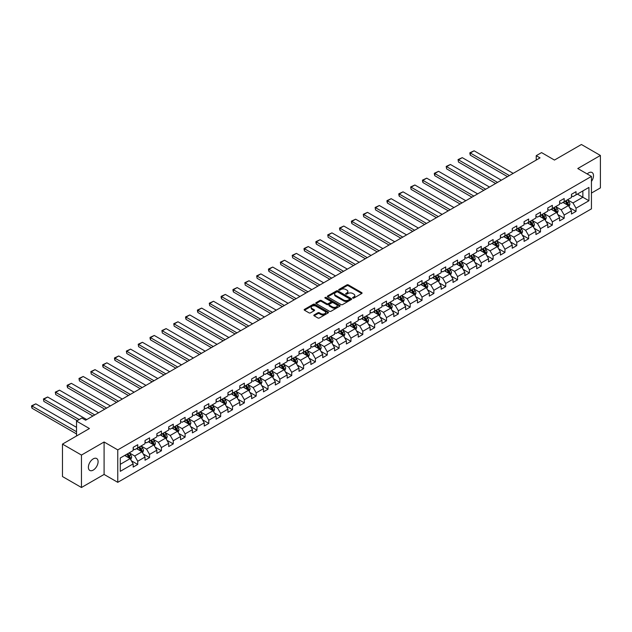 <?xml version="1.0" encoding="UTF-8"?>
<svg xmlns="http://www.w3.org/2000/svg" width="632" height="632" viewBox="0 0 632 632"><rect width="100%" height="100%" fill="white"/><g stroke="black" fill="none" stroke-linecap="round" stroke-linejoin="round"><path stroke-width="0.95" d="M352.798 298.083A0.735 0.427 0 0 0 353.841 298.083L361.765 293.509A1.051 0.608 0 0 0 362.073 293.082A1.051 0.608 0 0 0 361.765 292.648L348.351 284.906A1.051 0.608 0 0 0 346.857 284.906L338.934 289.472A0.735 0.427 0 0 0 339.977 290.08L341.003 289.488A3.373 1.951 0 0 1 345.775 289.488L346.897 290.135A3.373 1.951 0 0 1 347.884 291.51A3.373 1.951 0 0 1 346.897 292.885L345.87 293.477A0.735 0.427 0 0 0 346.913 294.077L347.94 293.485A3.373 1.951 0 0 1 352.703 293.485L353.825 294.133A3.373 1.951 0 0 1 354.813 295.507A3.373 1.951 0 0 1 353.825 296.89L352.798 297.482A0.735 0.427 0 0 0 352.798 298.083L352.798 297.482M93.236 470.097A6.873 3.966 120 0 0 97.723 464.038A6.873 3.966 120 0 0 96.672 458.532A6.873 3.966 120 0 0 93.236 458.872A6.873 3.966 120 0 0 88.749 464.931A6.873 3.966 120 0 0 89.799 470.437A6.873 3.966 120 0 0 93.236 470.097M591.441 181.431A6.873 3.966 120 0 0 592.066 172.52A6.873 3.966 120 0 0 588.629 172.86A6.873 3.966 120 0 0 587.183 173.95M314.136 314.941A1.051 0.608 0 0 0 313.827 315.368A1.051 0.608 0 0 0 314.136 315.803L317.896 317.975A1.051 0.608 0 0 0 319.389 317.975L328.182 312.895A1.051 0.608 0 0 0 328.49 312.469A1.051 0.608 0 0 0 328.182 312.034L314.768 304.292A1.051 0.608 0 0 0 313.275 304.292L304.482 309.364A1.051 0.608 0 0 0 304.174 309.798A1.051 0.608 0 0 0 304.482 310.225L309.032 312.856A1.051 0.608 0 0 0 310.517 312.856L314.286 310.683A1.051 0.608 0 0 0 314.594 310.249A1.051 0.608 0 0 0 314.286 309.822L312.026 308.519A2.82 1.627 0 0 1 311.205 307.365A2.82 1.627 0 0 1 312.943 305.864A2.82 1.627 0 0 1 316.016 306.212L324.848 311.315A2.82 1.627 0 0 1 325.678 312.469A2.82 1.627 0 0 1 323.932 313.97A2.82 1.627 0 0 1 320.858 313.614L319.389 312.769A1.051 0.608 0 0 0 317.896 312.769L314.136 314.941L314.136 315.803L317.896 313.646L317.896 312.769M591.441 193.076L600.4 187.901L600.4 155.456L581.416 144.499L554.462 160.062L541.553 152.604L536.236 155.677L540.036 157.866L85.644 420.209L81.844 418.013L76.527 421.086L76.527 435.993M81.465 455.064L81.465 487.501L104.09 474.442L104.09 441.997L81.465 455.064L62.481 444.099L89.436 428.536L76.527 421.086M104.09 441.997L117.765 449.889L591.441 176.415L591.441 208.852L117.765 482.327L117.765 449.889M600.4 155.456L577.774 168.523L591.441 176.415M341.083 304.592A1.051 0.608 0 0 0 342.568 304.592L351.368 299.513A1.051 0.608 0 0 0 351.676 299.086A1.051 0.608 0 0 0 351.368 298.652L337.946 290.91A1.051 0.608 0 0 0 336.461 290.91L327.66 295.981A1.051 0.608 0 0 0 327.352 296.416A1.051 0.608 0 0 0 327.66 296.843L341.083 304.592M325.385 298.241A0.735 0.427 0 0 1 326.136 298.344L339.763 306.212L330.978 311.284A1.051 0.608 0 0 1 329.493 311.284L316.071 303.534L316.071 302.673A1.051 0.608 0 0 0 315.763 303.107A1.051 0.608 0 0 0 316.071 303.534M316.071 302.673L319.839 300.5A1.051 0.608 0 0 1 321.325 300.5L326.768 303.644A1.051 0.608 0 0 0 328.261 303.644L330.757 302.199A1.051 0.608 0 0 0 331.065 301.772A1.051 0.608 0 0 0 330.757 301.338L325.093 298.075A0.735 0.427 0 0 1 326.136 297.467L339.779 305.343A1.051 0.608 0 0 1 340.087 305.777A1.051 0.608 0 0 1 339.779 306.204L339.779 305.343M81.465 487.501L62.481 476.544L62.481 444.099M131.393 460.783L137.737 464.441L137.737 461.242L145.02 457.031L145.02 460.238L149.579 457.608L149.579 454.4L156.87 450.197L156.87 453.397L161.421 450.766L161.421 447.567L168.712 443.356L168.712 446.555L173.271 443.925L173.271 440.725L180.562 436.514L180.562 439.714L185.113 437.083L185.113 433.884L192.405 429.681L192.405 432.881L196.963 430.25L196.963 427.05L204.255 422.84L204.255 426.039L208.805 423.408L208.805 420.209L216.097 415.998L216.097 419.198L220.655 416.567L220.655 413.368L227.947 409.157L227.947 412.364L232.497 409.733L232.497 406.534L239.789 402.323L239.789 405.523L244.347 402.892L244.347 399.693L251.631 395.482L251.631 398.681L256.189 396.051L256.189 392.851L263.481 388.641L263.481 391.84L268.039 389.217L268.039 386.01L275.323 381.807L275.323 385.007L279.881 382.376L279.881 379.176L287.173 374.966L287.173 378.165L291.731 375.534L291.731 372.335L299.015 368.124L299.015 371.324L303.573 368.693L303.573 365.493L310.865 361.291L310.865 364.49L315.415 361.86L315.415 358.66L322.707 354.449L322.707 357.649L327.265 355.018L327.265 351.819L334.557 347.608L334.557 350.807L339.108 348.177L339.108 344.977L346.399 340.767L346.399 343.974L350.958 341.343L350.958 338.136L358.249 333.933L358.249 337.132L362.8 334.502L362.8 331.302L370.091 327.092L370.091 330.291L374.65 327.66L374.65 324.461L381.941 320.25L381.941 323.45L386.492 320.819L386.492 317.62L393.783 313.417L393.783 316.616L398.342 313.986L398.342 310.786L405.626 306.575L405.626 309.775L410.184 307.144L410.184 303.945L417.476 299.734L417.476 302.933L422.034 300.303L422.034 297.103L429.318 292.893L429.318 296.1L433.876 293.469L433.876 290.27L441.168 286.059L441.168 289.258L445.726 286.628L445.726 283.428L453.01 279.218L453.01 282.417L457.568 279.786L457.568 276.587L464.86 272.376L464.86 275.576L469.41 272.953L469.41 269.745L476.702 265.543L476.702 268.742L481.26 266.112L481.26 262.912L488.552 258.701L488.552 261.901L493.102 259.27L493.102 256.071L500.394 251.86L500.394 255.059L504.952 252.429L504.952 249.229L512.244 245.026L512.244 248.226L516.794 245.595L516.794 242.396L524.086 238.185L524.086 241.385L528.644 238.754L528.644 235.554L535.928 231.344L535.928 234.543L540.486 231.912L540.486 228.713L547.778 224.502L547.778 227.71L552.336 225.079L552.336 221.872L559.62 217.669L559.62 220.868L564.178 218.238L564.178 215.038L571.47 210.827L571.47 214.027L576.029 211.396L576.029 208.197L588.937 200.747L588.937 187.42L582.862 190.927L582.862 197.239L588.937 200.747M137.737 464.441L133.178 467.072L133.178 463.872L120.27 471.33L120.27 457.995L133.178 450.545L133.178 447.345L137.737 444.715L137.737 447.914L145.02 443.704L145.02 440.504L149.579 437.873L149.579 441.073L156.87 436.87L156.87 433.671L161.421 431.04L161.421 434.239L168.712 430.029L168.712 426.829L173.271 424.198L173.271 427.398L180.562 423.187L180.562 419.988L185.113 417.357L185.113 420.557L192.405 416.354L192.405 413.146L196.963 410.516L196.963 413.723L204.255 409.512L204.255 406.313L208.805 403.682L208.805 406.882L216.097 402.671L216.097 399.471L220.655 396.841L220.655 400.04L227.947 395.83L227.947 392.63L232.497 389.999L232.497 393.199L239.789 388.996L239.789 385.797L244.347 383.166L244.347 386.365L251.631 382.155L251.631 378.955L256.189 376.324L256.189 379.524L263.481 375.313L263.481 372.114L268.039 369.483L268.039 372.683L275.323 368.48L275.323 365.272L279.881 362.65L279.881 365.849L287.173 361.638L287.173 358.439L291.731 355.808L291.731 359.008L299.015 354.797L299.015 351.597L303.573 348.967L303.573 352.166L310.865 347.956L310.865 344.756L315.415 342.125L315.415 345.333L322.707 341.122L322.707 337.923L327.265 335.292L327.265 338.491L334.557 334.281L334.557 331.081L339.108 328.45L339.108 331.65L346.399 327.439L346.399 324.24L350.958 321.609L350.958 324.808L358.249 320.606L358.249 317.406L362.8 314.776L362.8 317.975L370.091 313.764L370.091 310.565L374.65 307.934L374.65 311.134L381.941 306.923L381.941 303.723L386.492 301.093L386.492 304.292L393.783 300.089L393.783 296.882L398.342 294.251L398.342 297.459L405.626 293.248L405.626 290.048L410.184 287.418L410.184 290.617L417.476 286.407L417.476 283.207L422.034 280.576L422.034 283.776L429.318 279.565L429.318 276.366L433.876 273.735L433.876 276.935L441.168 272.732L441.168 269.532L445.726 266.902L445.726 270.101L453.01 265.89L453.01 262.691L457.568 260.06L457.568 263.26L464.86 259.049L464.86 255.849L469.41 253.219L469.41 256.418L476.702 252.215L476.702 249.016L481.26 246.385L481.26 249.585L488.552 245.374L488.552 242.175L493.102 239.544L493.102 242.743L500.394 238.533L500.394 235.333L504.952 232.702L504.952 235.902L512.244 231.699L512.244 228.492L516.794 225.861L516.794 229.068L524.086 224.858L524.086 221.658L528.644 219.028L528.644 222.227L535.928 218.016L535.928 214.817L540.486 212.186L540.486 215.386L547.778 211.175L547.778 207.975L552.336 205.345L552.336 208.544L559.62 204.341L559.62 201.142L564.178 198.511L564.178 201.711L571.47 197.5L571.47 194.3L576.029 191.67L576.029 194.869L588.937 187.42M136.52 448.617L141.987 451.769L134.695 455.98L129.228 452.828M133.178 448.791L134.695 449.668L137.737 447.914M134.695 455.98L137.737 461.242M141.987 451.769L145.02 457.031M148.362 441.776L153.829 444.936L146.545 449.147L141.07 445.987M145.02 441.95L146.545 442.827L149.579 441.073M146.545 449.147L149.579 454.4M153.829 444.936L156.87 450.197M160.212 434.934L165.679 438.094L158.387 442.305L152.92 439.145M156.87 435.116L158.387 435.993L161.421 434.239M158.387 442.305L161.421 447.567M165.679 438.094L168.712 443.356M172.054 428.101L177.521 431.253L170.229 435.464L164.762 432.312M168.712 428.275L170.229 429.152L173.271 427.398M170.229 435.464L173.271 440.725M177.521 431.253L180.562 436.514M183.904 421.26L189.371 424.42L182.079 428.622L176.612 425.47M180.562 421.433L182.079 422.31L185.113 420.557M182.079 428.622L185.113 433.884M189.371 424.42L192.405 429.681M195.746 414.418L201.213 417.578L193.921 421.789L188.455 418.629M192.405 414.6L193.921 415.477L196.963 413.723M193.921 421.789L196.963 427.05M201.213 417.578L204.255 422.84M207.596 407.585L213.063 410.737L205.771 414.947L200.305 411.788M204.255 407.759L205.771 408.635L208.805 406.882M205.771 414.947L208.805 420.209M213.063 410.737L216.097 415.998M219.438 400.743L224.905 403.903L217.613 408.106L212.147 404.954M216.097 400.917L217.613 401.794L220.655 400.04M217.613 408.106L220.655 413.368M224.905 403.903L227.947 409.157M231.28 393.902L236.755 397.062L229.463 401.273L223.997 398.113M227.947 394.076L229.463 394.953L232.497 393.199M229.463 401.273L232.497 406.534M236.755 397.062L239.789 402.323M243.13 387.068L248.597 390.221L241.305 394.431L235.839 391.271M239.789 387.242L241.305 388.119L244.347 386.365M241.305 394.431L244.347 399.693M248.597 390.221L251.631 395.482M254.973 380.227L260.439 383.379L253.155 387.59L247.689 384.438M251.631 380.401L253.155 381.278L256.189 379.524M253.155 387.59L256.189 392.851M260.439 383.379L263.481 388.641M266.822 373.386L272.289 376.546L264.998 380.748L259.531 377.596M263.481 373.559L264.998 374.436L268.039 372.683M264.998 380.748L268.039 386.01M272.289 376.546L275.323 381.807M278.665 366.544L284.131 369.704L276.848 373.915L271.381 370.755M275.323 366.726L276.848 367.603L279.881 365.849M276.848 373.915L279.881 379.176M284.131 369.704L287.173 374.966M290.515 359.711L295.981 362.863L288.69 367.074L283.223 363.913M287.173 359.885L288.69 360.761L291.731 359.008M288.69 367.074L291.731 372.335M295.981 362.863L299.015 368.124M302.357 352.869L307.824 356.029L300.54 360.232L295.065 357.08M299.015 353.043L300.54 353.92L303.573 352.166M300.54 360.232L303.573 365.493M307.824 356.029L310.865 361.291M314.207 346.028L319.673 349.188L312.382 353.399L306.915 350.239M310.865 346.21L312.382 347.087L315.415 345.333M312.382 353.399L315.415 358.66M319.673 349.188L322.707 354.449M326.049 339.194L331.516 342.347L324.224 346.557L318.757 343.397M322.707 339.368L324.224 340.245L327.265 338.491M324.224 346.557L327.265 351.819M331.516 342.347L334.557 347.608M337.899 332.353L343.366 335.505L336.074 339.716L330.607 336.564M334.557 332.527L336.074 333.404L339.108 331.65M336.074 339.716L339.108 344.977M343.366 335.505L346.399 340.767M349.741 325.512L355.208 328.672L347.916 332.882L342.449 329.722M346.399 325.685L347.916 326.562L350.958 324.808M347.916 332.882L350.958 338.136M355.208 328.672L358.249 333.933M361.591 318.678L367.058 321.83L359.766 326.041L354.299 322.881M358.249 318.852L359.766 319.729L362.8 317.975M359.766 326.041L362.8 331.302M367.058 321.83L370.091 327.092M373.433 311.837L378.9 314.989L371.608 319.2L366.141 316.047M370.091 312.01L371.608 312.887L374.65 311.134M371.608 319.2L374.65 324.461M378.9 314.989L381.941 320.25M385.275 304.995L390.742 308.155L383.458 312.358L377.991 309.206M381.941 305.169L383.458 306.046L386.492 304.292M383.458 312.358L386.492 317.62M390.742 308.155L393.783 313.417M397.125 298.154L402.592 301.314L395.3 305.525L389.833 302.365M393.783 298.336L395.3 299.213L398.342 297.459M395.3 305.525L398.342 310.786M402.592 301.314L405.626 306.575M408.967 291.32L414.434 294.473L407.15 298.683L401.683 295.523M405.626 291.494L407.15 292.371L410.184 290.617M407.15 298.683L410.184 303.945M414.434 294.473L417.476 299.734M420.817 284.479L426.284 287.639L418.992 291.842L413.526 288.69M417.476 284.653L418.992 285.53L422.034 283.776M418.992 291.842L422.034 297.103M426.284 287.639L429.318 292.893M432.659 277.638L438.126 280.798L430.842 285.008L425.376 281.848M429.318 277.811L430.842 278.688L433.876 276.935M430.842 285.008L433.876 290.27M438.126 280.798L441.168 286.059M444.509 270.804L449.976 273.956L442.684 278.167L437.218 275.007M441.168 270.978L442.684 271.855L445.726 270.101M442.684 278.167L445.726 283.428M449.976 273.956L453.01 279.218M456.351 263.963L461.818 267.115L454.534 271.325L449.06 268.173M453.01 264.137L454.534 265.013L457.568 263.26M454.534 271.325L457.568 276.587M461.818 267.115L464.86 272.376M468.201 257.121L473.668 260.281L466.377 264.484L460.91 261.332M464.86 257.295L466.377 258.172L469.41 256.418M466.377 264.484L469.41 269.745M473.668 260.281L476.702 265.543M480.043 250.28L485.51 253.44L478.219 257.651L472.752 254.491M476.702 250.462L478.219 251.338L481.26 249.585M478.219 257.651L481.26 262.912M485.51 253.44L488.552 258.701M491.894 243.446L497.36 246.599L490.069 250.809L484.602 247.649M488.552 243.62L490.069 244.497L493.102 242.743M490.069 250.809L493.102 256.071M497.36 246.599L500.394 251.86M503.736 236.605L509.202 239.765L501.911 243.968L496.444 240.816M500.394 236.779L501.911 237.656L504.952 235.902M501.911 243.968L504.952 249.229M509.202 239.765L512.244 245.026M515.578 229.764L521.052 232.924L513.761 237.134L508.294 233.974M512.244 229.945L513.761 230.822L516.794 229.068M513.761 237.134L516.794 242.396M521.052 232.924L524.086 238.185M527.428 222.93L532.894 226.082L525.603 230.293L520.136 227.133M524.086 223.104L525.603 223.981L528.644 222.227M525.603 230.293L528.644 235.554M532.894 226.082L535.928 231.344M539.27 216.089L544.737 219.249L537.453 223.452L531.986 220.299M535.928 216.263L537.453 217.139L540.486 215.386M537.453 223.452L540.486 228.713M544.737 219.249L547.778 224.502M551.12 209.247L556.587 212.407L549.295 216.618L543.828 213.458M547.778 209.421L549.295 210.298L552.336 208.544M549.295 216.618L552.336 221.872M556.587 212.407L559.62 217.669M562.962 202.414L568.429 205.566L561.145 209.777L555.678 206.617M559.62 202.588L561.145 203.465L564.178 201.711M561.145 209.777L564.178 215.038M568.429 205.566L571.47 210.827M577.395 194.079L582.862 197.239L572.987 202.935L567.52 199.783M571.47 195.746L572.987 196.623L576.029 194.869M572.987 202.935L576.029 208.197M104.09 474.442L117.765 482.327M536.236 155.677L536.236 160.062M120.27 464.315L130.137 458.611L124.67 455.459M130.137 458.611L133.178 463.872M569.685 207.738L576.029 211.396M557.843 214.58L564.178 218.238M545.993 221.413L552.336 225.079M534.151 228.255L540.486 231.912M522.301 235.096L528.644 238.754M510.459 241.93L516.794 245.595M498.608 248.771L504.952 252.429M486.766 255.612L493.102 259.27M474.916 262.446L481.26 266.112M463.074 269.287L469.41 272.953M451.224 276.129L457.568 279.786M439.382 282.97L445.726 286.628M427.532 289.804L433.876 293.469M415.69 296.645L422.034 300.303M403.848 303.486L410.184 307.144M391.998 310.32L398.342 313.986M380.156 317.161L386.492 320.819M368.306 324.003L374.65 327.66M356.464 330.836L362.8 334.502M344.614 337.678L350.958 341.343M332.772 344.519L339.108 348.177M320.922 351.36L327.265 355.018M309.08 358.194L315.415 361.86M297.23 365.035L303.573 368.693M285.387 371.877L291.731 375.534M273.545 378.71L279.881 382.376M261.695 385.552L268.039 389.217M249.853 392.393L256.189 396.051M238.003 399.234L244.347 402.892M226.161 406.068L232.497 409.733M214.311 412.909L220.655 416.567M202.469 419.751L208.805 423.408M190.619 426.584L196.963 430.25M178.777 433.426L185.113 437.083M166.927 440.267L173.271 443.925M155.085 447.101L161.421 450.766M143.235 453.942L149.579 457.608M353.098 298.185L353.825 297.767A3.373 1.951 0 0 0 354.813 296.384L354.813 295.507M347.884 291.51L347.884 292.387A3.373 1.951 0 0 1 346.897 293.762L346.162 294.18M361.749 293.517L348.351 285.783A1.051 0.608 0 0 0 346.857 285.783L339.234 290.183M351.368 298.652L351.368 299.513L337.946 291.787A1.051 0.608 0 0 0 336.461 291.787L327.676 296.85M349.504 299.386A0.735 0.427 0 0 0 349.504 298.778L337.725 291.984A0.735 0.427 0 0 0 336.682 291.984L335.6 292.608A3.373 1.951 0 0 0 334.612 293.983A3.373 1.951 0 0 0 335.6 295.357L343.65 300.01A3.373 1.951 0 0 0 348.422 300.01L349.504 299.386L349.504 300.263A0.735 0.427 0 0 0 349.717 299.963L349.717 299.086M334.612 293.983L334.612 294.86A3.373 1.951 0 0 0 335.6 296.234L335.6 295.357M349.504 300.263L348.422 300.887A3.373 1.951 0 0 1 343.65 300.887L335.6 296.234M316.087 303.542L319.839 301.377L319.839 300.5M331.065 301.772L331.065 302.649A1.051 0.608 0 0 1 330.757 303.076L328.261 304.521A1.051 0.608 0 0 1 326.768 304.521L321.325 301.377A1.051 0.608 0 0 0 319.839 301.377M332.416 306.907A2.82 1.627 0 0 0 335.489 307.255A2.82 1.627 0 0 0 337.227 305.754A2.82 1.627 0 0 0 336.406 304.6L333.293 302.807A1.051 0.608 0 0 0 331.8 302.807L329.304 304.245A1.051 0.608 0 0 0 328.995 304.679A1.051 0.608 0 0 0 329.304 305.106L332.416 306.907L332.416 307.784A2.82 1.627 0 0 0 335.489 308.132A2.82 1.627 0 0 0 337.227 306.631L337.227 305.754M328.995 304.679L328.995 305.556A1.051 0.608 0 0 0 329.304 305.983L329.304 305.106M332.416 307.784L329.304 305.983M325.678 312.469L325.678 313.346A2.82 1.627 0 0 1 323.932 314.847A2.82 1.627 0 0 1 320.858 314.491L319.389 313.646A1.051 0.608 0 0 0 317.896 313.646M311.205 307.365L311.205 308.242A2.82 1.627 0 0 0 312.026 309.396L312.026 308.519M314.27 310.691L312.026 309.396M328.174 312.903L314.768 305.169A1.051 0.608 0 0 0 313.275 305.169L304.498 310.233M569.029 206.609L569.938 204.333A2.844 1.643 -120 0 0 569.029 201.908L567.457 199.815M509.392 175.562L470.311 152.991L474.103 150.803L513.192 173.365M564.724 203.425L563.665 202.003M470.311 155.188L469.892 153.631L469.892 152.754L470.311 152.991L470.311 155.188L507.496 176.652M565.103 201.174L566.675 203.267A2.844 1.643 60 0 1 567.489 204.981L568.397 204.452A2.844 1.643 -120 0 0 567.583 202.738L566.019 200.644M565.3 201.063L567.046 203.378A1.454 0.837 60 0 1 567.307 203.82L568.397 204.452M469.892 152.754L474.103 150.803M557.187 213.442L558.088 211.167A2.844 1.643 -120 0 0 557.179 208.75L555.615 206.656M497.55 182.395L458.461 159.833L462.261 157.645L501.342 180.207M552.882 210.266L551.815 208.844M458.461 162.021L458.05 159.588L458.461 162.021L495.646 183.493M553.261 208.015L554.825 210.108A2.844 1.643 60 0 1 555.639 211.815L556.555 211.293A2.844 1.643 -120 0 0 555.741 209.579L554.169 207.486M553.458 207.896L555.196 210.219A1.454 0.837 60 0 1 555.457 210.661L556.555 211.293M458.05 159.588L462.261 157.645M545.337 220.284L546.246 218.008A2.844 1.643 -120 0 0 545.337 215.583L543.765 213.49M485.7 189.237L446.619 166.674L450.418 164.478L489.5 187.04M541.039 217.108L539.973 215.686M446.619 168.863L446.2 166.429L446.619 168.863L483.804 190.335M541.411 214.848L542.983 216.942A2.844 1.643 60 0 1 543.797 218.656L544.705 218.127A2.844 1.643 -120 0 0 543.891 216.421L542.327 214.327M541.616 214.738L543.354 217.06A1.454 0.837 60 0 1 543.615 217.495L544.705 218.127M446.2 166.429L450.418 164.478M533.495 227.125L534.396 224.85A2.844 1.643 -120 0 0 533.487 222.425L531.923 220.331M473.858 196.078L434.769 173.508L438.569 171.319L477.65 193.882M529.189 223.941L528.123 222.527M434.769 175.704L434.358 174.148L434.358 173.271L434.769 173.508L434.769 175.704L471.954 197.168M529.569 221.69L531.133 223.783A2.844 1.643 60 0 1 531.947 225.498L532.863 224.968A2.844 1.643 -120 0 0 532.049 223.254L530.477 221.168M529.766 221.579L531.504 223.894A1.454 0.837 60 0 1 531.773 224.336L532.863 224.968M434.358 173.271L438.569 171.319M521.645 233.958L522.553 231.683A2.844 1.643 -120 0 0 521.645 229.266L520.073 227.172M462.008 202.912L422.927 180.349L426.726 178.161L465.808 200.723M517.347 230.783L516.281 229.361M422.927 182.545L422.508 180.989L422.508 180.112L422.927 180.349L422.927 182.545L460.112 204.01M517.726 228.531L519.291 230.625A2.844 1.643 60 0 1 520.104 232.331L521.013 231.81A2.844 1.643 -120 0 0 520.199 230.095L518.635 228.002M517.924 228.413L519.662 230.735A1.454 0.837 60 0 1 519.923 231.178L521.013 231.81M422.508 180.112L426.726 178.161M509.803 240.8L510.703 238.525A2.844 1.643 -120 0 0 509.795 236.099L508.231 234.014M450.166 209.753L411.084 187.19L414.876 184.994L453.958 207.565M505.497 237.624L504.431 236.202M411.084 189.379L410.666 186.946L411.084 189.379L448.262 210.851M505.877 235.373L507.441 237.458A2.844 1.643 60 0 1 508.262 239.173L509.171 238.643A2.844 1.643 -120 0 0 508.357 236.937L506.785 234.843M506.074 235.254L507.812 237.577A1.454 0.837 60 0 1 508.081 238.019L509.171 238.643M410.666 186.946L414.876 184.994M497.961 247.641L498.861 245.366A2.844 1.643 -120 0 0 497.953 242.941L496.389 240.847M438.316 216.594L399.234 194.024L403.034 191.836L442.116 214.398M493.655 244.465L492.589 243.043M399.234 196.22L398.816 194.664L398.816 193.787L399.234 194.024L399.234 196.22L436.42 217.685M494.034 242.206L495.599 244.3A2.844 1.643 60 0 1 496.412 246.014L497.321 245.485A2.844 1.643 -120 0 0 496.507 243.778L494.943 241.685M494.232 242.096L495.97 244.418A1.454 0.837 60 0 1 496.231 244.853L497.321 245.485M398.816 193.787L403.034 191.836M486.111 254.483L487.011 252.208A2.844 1.643 -120 0 0 486.103 249.782L484.539 247.689M426.474 223.428L387.392 200.865L391.184 198.677L430.266 221.24M481.805 251.299L480.747 249.877M387.392 203.062L386.974 201.505L386.974 200.628L387.392 200.865L387.392 203.062L424.578 224.526M482.184 249.048L483.757 251.141A2.844 1.643 60 0 1 484.57 252.847L485.479 252.326A2.844 1.643 -120 0 0 484.665 250.612L483.093 248.518M482.382 248.929L484.12 251.252A1.454 0.837 60 0 1 484.389 251.694L485.479 252.326M386.974 200.628L391.184 198.677M474.269 261.316L475.169 259.041A2.844 1.643 -120 0 0 474.261 256.616L472.697 254.53M414.624 230.269L375.542 207.707L379.342 205.511L418.423 228.081M469.963 258.14L468.897 256.718M375.542 209.895L375.124 207.462L375.542 209.895L412.728 231.367M470.342 255.889L471.907 257.982A2.844 1.643 60 0 1 472.72 259.689L473.637 259.167A2.844 1.643 -120 0 0 472.815 257.453L471.251 255.36M470.54 255.77L472.278 258.093A1.454 0.837 60 0 1 472.538 258.535L473.637 259.167M375.124 207.462L379.342 205.511M462.419 268.158L463.327 265.882A2.844 1.643 -120 0 0 462.419 263.457L460.847 261.364M402.782 237.111L363.7 214.548L367.492 212.352L406.581 234.914M458.113 264.982L457.054 263.56M363.7 216.737L363.282 214.303L363.7 216.737L400.886 238.209M458.492 262.722L460.064 264.816A2.844 1.643 60 0 1 460.878 266.53L461.787 266.001A2.844 1.643 -120 0 0 460.973 264.295L459.409 262.201M458.69 262.612L460.428 264.934A1.454 0.837 60 0 1 460.696 265.369L461.787 266.001M363.282 214.303L367.492 212.352M450.577 274.999L451.477 272.724A2.844 1.643 -120 0 0 450.569 270.298L449.004 268.205M390.932 243.952L351.85 221.382L355.65 219.193L394.731 241.756M446.271 271.815L445.204 270.401M351.85 223.578L351.432 222.022L351.432 221.145L351.85 221.382L351.85 223.578L389.036 245.042M446.65 269.564L448.214 271.657A2.844 1.643 60 0 1 449.028 273.372L449.945 272.842A2.844 1.643 -120 0 0 449.123 271.128L447.559 269.035M446.848 269.453L448.586 271.768A1.454 0.837 60 0 1 448.846 272.21L449.945 272.842M351.432 221.145L355.65 219.193M438.727 281.833L439.635 279.557A2.844 1.643 -120 0 0 438.727 277.14L437.154 275.046M379.089 250.786L340.008 228.223L343.8 226.035L382.889 248.597M434.421 278.657L433.362 277.235M340.008 230.411L339.589 228.855L339.589 227.986L340.008 228.223L340.008 230.411L377.193 251.884M434.8 276.405L436.372 278.499A2.844 1.643 60 0 1 437.186 280.205L438.094 279.684A2.844 1.643 -120 0 0 437.281 277.969L435.717 275.876M434.998 276.287L436.736 278.609A1.454 0.837 60 0 1 437.004 279.052L438.094 279.684M339.589 227.986L343.8 226.035M426.884 288.674L427.785 286.399A2.844 1.643 -120 0 0 426.877 283.973L425.312 281.88M367.247 257.627L328.158 235.065L331.958 232.868L371.039 255.439M422.579 285.498L421.512 284.076M328.158 237.253L327.739 234.82L328.158 237.253L365.343 258.725M422.958 283.247L424.522 285.332A2.844 1.643 60 0 1 425.336 287.047L426.252 286.517A2.844 1.643 -120 0 0 425.439 284.811L423.867 282.717M423.156 283.128L424.894 285.451A1.454 0.837 60 0 1 425.154 285.893L426.252 286.517M327.739 234.82L331.958 232.868M415.034 295.515L415.943 293.24A2.844 1.643 -120 0 0 415.034 290.815L413.462 288.721M355.397 264.468L316.316 241.898L320.108 239.71L359.197 262.272M410.737 292.34L409.67 290.918M316.316 244.094L315.897 242.538L315.897 241.661L316.316 241.898L316.316 244.094L353.501 265.558M411.108 290.08L412.68 292.174A2.844 1.643 60 0 1 413.494 293.888L414.402 293.359A2.844 1.643 -120 0 0 413.589 291.644L412.024 289.559M411.306 289.97L413.052 292.292A1.454 0.837 60 0 1 413.312 292.727L414.402 293.359M315.897 241.661L320.108 239.71M403.192 302.349L404.093 300.074A2.844 1.643 -120 0 0 403.184 297.656L401.62 295.563M343.555 271.302L304.466 248.739L308.266 246.551L347.347 269.113M398.887 299.173L397.82 297.751M304.466 250.936L304.055 249.379L304.055 248.502L304.466 248.739L304.466 250.936L341.651 272.4M399.266 296.922L400.83 299.015A2.844 1.643 60 0 1 401.644 300.721L402.56 300.2A2.844 1.643 -120 0 0 401.747 298.486L400.175 296.392M399.464 296.803L401.202 299.126A1.454 0.837 60 0 1 401.462 299.568L402.56 300.2M304.055 248.502L308.266 246.551M391.342 309.19L392.251 306.915A2.844 1.643 -120 0 0 391.342 304.49L389.77 302.404M331.705 278.143L292.624 255.581L296.424 253.385L335.505 275.955M387.045 306.014L385.978 304.592M292.624 257.769L292.205 255.336L292.624 257.769L329.809 279.241M387.416 303.763L388.988 305.849A2.844 1.643 60 0 1 389.802 307.563L390.71 307.041A2.844 1.643 -120 0 0 389.897 305.327L388.332 303.234M387.621 303.644L389.359 305.967A1.454 0.837 60 0 1 389.62 306.409L390.71 307.041M292.205 255.336L296.424 253.385M379.5 316.032L380.401 313.756A2.844 1.643 -120 0 0 379.492 311.331L377.928 309.238M319.863 284.985L280.782 262.422L284.574 260.226L323.655 282.788M375.195 312.856L374.128 311.434M280.782 264.611L280.363 262.177L280.782 264.611L317.959 286.083M375.574 310.596L377.138 312.69A2.844 1.643 60 0 1 377.952 314.404L378.868 313.875A2.844 1.643 -120 0 0 378.055 312.168L376.482 310.075M375.771 310.486L377.509 312.808A1.454 0.837 60 0 1 377.778 313.243L378.868 313.875M280.363 262.177L284.574 260.226M367.658 322.873L368.559 320.598A2.844 1.643 -120 0 0 367.65 318.173L366.086 316.079M308.013 291.826L268.932 269.256L272.732 267.067L311.813 289.63M363.353 319.689L362.286 318.267M268.932 271.452L268.513 269.896L268.513 269.019L268.932 269.256L268.932 271.452L306.117 292.916M363.732 317.438L365.296 319.531A2.844 1.643 60 0 1 366.11 321.246L367.018 320.716A2.844 1.643 -120 0 0 366.205 319.002L364.64 316.909M363.929 317.327L365.667 319.642A1.454 0.837 60 0 1 365.928 320.084L367.018 320.716M268.513 269.019L272.732 267.067M355.808 329.707L356.709 327.431A2.844 1.643 -120 0 0 355.8 325.014L354.236 322.92M296.171 298.66L257.09 276.097L260.882 273.901L299.963 296.471M351.503 326.531L350.436 325.109M257.09 278.285L256.671 275.852L257.09 278.285L294.275 299.758M351.882 324.279L353.446 326.373A2.844 1.643 60 0 1 354.268 328.079L355.176 327.558A2.844 1.643 -120 0 0 354.362 325.843L352.79 323.75M352.079 324.161L353.817 326.483A1.454 0.837 60 0 1 354.086 326.926L355.176 327.558M256.671 275.852L260.882 273.901M343.966 336.548L344.867 334.273A2.844 1.643 -120 0 0 343.958 331.847L342.394 329.754M284.321 305.501L245.24 282.938L249.04 280.742L288.121 303.305M339.661 333.372L338.594 331.95M245.24 285.127L244.821 282.694L245.24 285.127L282.425 306.599M340.04 331.113L341.604 333.206A2.844 1.643 60 0 1 342.418 334.921L343.326 334.391A2.844 1.643 -120 0 0 342.512 332.685L340.948 330.591M340.237 331.002L341.975 333.325A1.454 0.837 60 0 1 342.236 333.759L343.326 334.391M244.821 282.694L249.04 280.742M332.116 343.389L333.017 341.114A2.844 1.643 -120 0 0 332.116 338.689L330.544 336.595M272.479 312.342L233.398 289.772L237.19 287.584L276.271 310.146M327.81 340.206L326.752 338.792M233.398 291.968L232.979 290.412L232.979 289.535L233.398 289.772L233.398 291.968L270.583 313.433M328.19 337.954L329.762 340.048A2.844 1.643 60 0 1 330.576 341.762L331.484 341.233A2.844 1.643 -120 0 0 330.67 339.518L329.106 337.433M328.387 337.844L330.125 340.158A1.454 0.837 60 0 1 330.394 340.601L331.484 341.233M232.979 289.535L237.19 287.584M320.274 350.223L321.175 347.948A2.844 1.643 -120 0 0 320.266 345.53L318.702 343.437M260.629 319.176L221.548 296.613L225.347 294.425L264.429 316.988M315.968 347.047L314.902 345.625M221.548 298.81L221.129 297.253L221.129 296.376L221.548 296.613L221.548 298.81L258.733 320.274M316.348 344.796L317.912 346.889A2.844 1.643 60 0 1 318.726 348.595L319.642 348.074A2.844 1.643 -120 0 0 318.82 346.36L317.256 344.266M316.545 344.677L318.283 347A1.454 0.837 60 0 1 318.544 347.442L319.642 348.074M221.129 296.376L225.347 294.425M308.424 357.064L309.332 354.789A2.844 1.643 -120 0 0 308.424 352.364L306.852 350.278M248.787 326.017L209.706 303.455L213.498 301.259L252.587 323.829M304.118 353.888L303.06 352.466M209.706 305.643L209.287 303.21L209.706 305.643L246.891 327.115M304.498 351.637L306.07 353.723A2.844 1.643 60 0 1 306.883 355.437L307.792 354.908A2.844 1.643 -120 0 0 306.978 353.201L305.414 351.108M304.695 351.518L306.433 353.841A1.454 0.837 60 0 1 306.702 354.283L307.792 354.908M209.287 303.21L213.498 301.259M296.582 363.906L297.482 361.63A2.844 1.643 -120 0 0 296.574 359.205L295.01 357.112M236.945 332.859L197.856 310.288L201.655 308.1L240.737 330.662M292.276 360.73L291.21 359.308M197.856 312.485L197.437 310.928L197.437 310.051L197.856 310.288L197.856 312.485L235.041 333.949M292.656 358.47L294.22 360.564A2.844 1.643 60 0 1 295.033 362.278L295.95 361.749A2.844 1.643 -120 0 0 295.136 360.035L293.564 357.949M292.853 358.36L294.591 360.682A1.454 0.837 60 0 1 294.852 361.117L295.95 361.749M197.437 310.051L201.655 308.1M284.732 370.747L285.64 368.464A2.844 1.643 -120 0 0 284.732 366.047L283.16 363.953M225.095 339.692L186.013 317.13L189.805 314.941L228.895 337.504M280.426 367.563L279.368 366.141M186.013 319.326L185.595 317.77L185.595 316.893L186.013 317.13L186.013 319.326L223.199 340.79M280.805 365.312L282.378 367.405A2.844 1.643 60 0 1 283.191 369.112L284.1 368.59A2.844 1.643 -120 0 0 283.286 366.876L281.722 364.783M281.003 365.193L282.749 367.516A1.454 0.837 60 0 1 283.01 367.958L284.1 368.59M185.595 316.893L189.805 314.941M272.89 377.581L273.79 375.305A2.844 1.643 -120 0 0 272.882 372.88L271.318 370.794M213.253 346.534L174.163 323.971L177.963 321.775L217.045 344.345M268.584 374.405L267.518 372.983M174.163 326.159L173.753 323.726L174.163 326.159L211.349 347.632M268.963 372.153L270.528 374.239A2.844 1.643 60 0 1 271.341 375.953L272.258 375.432A2.844 1.643 -120 0 0 271.444 373.717L269.872 371.624M269.161 372.035L270.899 374.357A1.454 0.837 60 0 1 271.16 374.8L272.258 375.432M173.753 323.726L177.963 321.775M261.04 384.422L261.948 382.147A2.844 1.643 -120 0 0 261.04 379.721L259.468 377.628M201.403 353.375L162.321 330.812L166.121 328.616L205.203 351.179M256.742 381.246L255.676 379.824M162.321 333.001L161.903 330.568L162.321 333.001L199.507 354.473M257.113 378.987L258.685 381.08A2.844 1.643 60 0 1 259.499 382.795L260.408 382.265A2.844 1.643 -120 0 0 259.594 380.559L258.03 378.465M257.319 378.876L259.057 381.199A1.454 0.837 60 0 1 259.317 381.633L260.408 382.265M161.903 330.568L166.121 328.616M249.198 391.263L250.098 388.988A2.844 1.643 -120 0 0 249.19 386.563L247.625 384.469M189.56 360.216L150.471 337.646L154.271 335.458L193.353 358.02M244.892 388.08L243.826 386.666M150.471 339.842L150.06 338.286L150.06 337.409L150.471 337.646L150.471 339.842L187.657 361.307M245.271 385.828L246.835 387.922A2.844 1.643 60 0 1 247.649 389.636L248.566 389.107A2.844 1.643 -120 0 0 247.752 387.392L246.18 385.299M245.469 385.718L247.207 388.032A1.454 0.837 60 0 1 247.468 388.475L248.566 389.107M150.06 337.409L154.271 335.458M237.348 398.097L238.256 395.822A2.844 1.643 -120 0 0 237.348 393.404L235.775 391.311M177.71 367.05L138.629 344.487L142.429 342.299L181.51 364.862M233.05 394.921L231.983 393.499M138.629 346.676L138.21 344.243L138.629 346.676L175.815 368.148M233.421 392.67L234.993 394.763A2.844 1.643 60 0 1 235.807 396.469L236.716 395.948A2.844 1.643 -120 0 0 235.902 394.234L234.338 392.14M233.627 392.551L235.365 394.874A1.454 0.837 60 0 1 235.625 395.316L236.716 395.948M138.21 344.243L142.429 342.299M225.506 404.938L226.406 402.663A2.844 1.643 -120 0 0 225.498 400.238L223.933 398.144M165.868 373.891L126.787 351.329L130.579 349.133L169.66 371.695M221.2 401.762L220.133 400.34M126.787 353.517L126.368 351.084L126.787 353.517L163.965 374.989M221.579 399.503L223.143 401.597A2.844 1.643 60 0 1 223.965 403.311L224.873 402.782A2.844 1.643 -120 0 0 224.06 401.075L222.488 398.982M221.777 399.392L223.515 401.715A1.454 0.837 60 0 1 223.783 402.157L224.873 402.782M126.368 351.084L130.579 349.133M213.663 411.78L214.564 409.504A2.844 1.643 -120 0 0 213.655 407.079L212.091 404.986M154.018 380.733L114.937 358.162L118.737 355.974L157.818 378.536M209.358 408.604L208.291 407.182M114.937 360.358L114.518 358.802L114.518 357.925L114.937 358.162L114.937 360.358L152.122 381.823M209.737 406.344L211.301 408.438A2.844 1.643 60 0 1 212.115 410.152L213.023 409.623A2.844 1.643 -120 0 0 212.21 407.909L210.646 405.823M209.935 406.234L211.673 408.548A1.454 0.837 60 0 1 211.933 408.991L213.023 409.623M114.518 357.925L118.737 355.974M201.813 418.613L202.714 416.338A2.844 1.643 -120 0 0 201.805 413.921L200.241 411.827M142.176 387.566L103.095 365.004L106.887 362.815L145.968 385.378M197.508 415.437L196.441 414.015M103.095 367.2L102.676 365.644L102.676 364.767L103.095 365.004L103.095 367.2L140.28 388.664M197.887 413.186L199.451 415.279A2.844 1.643 60 0 1 200.273 416.986L201.181 416.464A2.844 1.643 -120 0 0 200.368 414.75L198.796 412.657M198.085 413.067L199.823 415.39A1.454 0.837 60 0 1 200.091 415.832L201.181 416.464M102.676 364.767L106.887 362.815M189.971 425.454L190.872 423.179A2.844 1.643 -120 0 0 189.963 420.754L188.399 418.668M130.326 394.408L91.245 371.845L95.045 369.649L134.126 392.219M185.666 422.279L184.599 420.857M91.245 374.033L90.826 371.6L91.245 374.033L128.43 395.506M186.045 420.027L187.609 422.113A2.844 1.643 60 0 1 188.423 423.827L189.331 423.298A2.844 1.643 -120 0 0 188.518 421.591L186.954 419.498M186.243 419.909L187.981 422.231A1.454 0.837 60 0 1 188.241 422.674L189.331 423.298M90.826 371.6L95.045 369.649M178.121 432.296L179.022 430.021A2.844 1.643 -120 0 0 178.121 427.595L176.549 425.502M118.484 401.249L79.403 378.687L83.195 376.49L122.284 399.053M173.816 429.12L172.757 427.698M79.403 380.875L78.984 378.442L79.403 380.875L116.588 402.347M174.195 426.861L175.767 428.954A2.844 1.643 60 0 1 176.581 430.668L177.489 430.139A2.844 1.643 -120 0 0 176.676 428.433L175.111 426.339M174.393 426.75L176.131 429.073A1.454 0.837 60 0 1 176.399 429.507L177.489 430.139M78.984 378.442L83.195 376.49M166.279 439.137L167.18 436.862A2.844 1.643 -120 0 0 166.271 434.437L164.707 432.343M106.634 408.082L67.553 385.52L71.353 383.332L110.434 405.894M161.974 435.954L160.907 434.532M67.553 387.716L67.134 386.16L67.134 385.283L67.553 385.52L67.553 387.716L104.738 409.181M162.353 433.702L163.917 435.796A2.844 1.643 60 0 1 164.731 437.502L165.647 436.981A2.844 1.643 -120 0 0 164.826 435.266L163.261 433.173M162.55 433.592L164.288 435.906A1.454 0.837 60 0 1 164.549 436.349L165.647 436.981M67.134 385.283L71.353 383.332M154.429 445.971L155.338 443.696A2.844 1.643 -120 0 0 154.429 441.278L152.857 439.185M94.792 414.924L55.711 392.361L59.503 390.165L98.592 412.736M150.124 442.795L149.065 441.373M55.711 394.55L55.292 392.117L55.711 394.55L92.896 416.022M150.503 440.543L152.075 442.637A2.844 1.643 60 0 1 152.889 444.343L153.797 443.822A2.844 1.643 -120 0 0 152.984 442.108L151.419 440.014M150.7 440.425L152.438 442.748A1.454 0.837 60 0 1 152.707 443.19L153.797 443.822M55.292 392.117L59.503 390.165M142.587 452.812L143.488 450.537A2.844 1.643 -120 0 0 142.579 448.112L141.015 446.018M79.15 419.569L43.861 399.203L47.661 397.007L86.742 419.569M138.282 449.636L137.215 448.214M43.861 401.391L43.442 398.958L43.861 401.391L77.254 420.667M138.661 447.377L140.225 449.471A2.844 1.643 60 0 1 141.039 451.185L141.955 450.656A2.844 1.643 -120 0 0 141.141 448.949L139.569 446.856M138.858 447.266L140.596 449.589A1.454 0.837 60 0 1 140.857 450.024L141.955 450.656M43.442 398.958L47.661 397.007M130.737 459.654L131.646 457.378A2.844 1.643 -120 0 0 130.737 454.953L129.165 452.86M76.527 431.735L32.019 406.036L35.811 403.848L76.527 427.351M126.432 456.47L125.373 455.056M32.019 408.233L31.6 406.676L31.6 405.799L32.019 406.036L32.019 408.233L76.527 433.931M126.811 454.218L128.383 456.312A2.844 1.643 60 0 1 129.197 458.026L130.105 457.497A2.844 1.643 -120 0 0 129.291 455.783L127.727 453.697M127.008 454.108L128.754 456.423A1.454 0.837 60 0 1 129.015 456.865L130.105 457.497M31.6 405.799L35.811 403.848M353.825 297.767L353.825 296.89M345.87 294.077L345.87 293.477M346.897 293.762L346.897 292.885M338.934 290.08L338.934 289.472M346.857 285.783L346.857 284.906M348.351 285.783L348.351 284.906M361.765 293.509L361.765 292.648M327.66 296.843L327.66 295.981M336.461 291.787L336.461 290.91M337.946 291.787L337.946 290.91M343.65 300.887L343.65 300.01M348.422 300.887L348.422 300.01M321.325 301.377L321.325 300.5M326.768 304.521L326.768 303.644M328.261 304.521L328.261 303.644M330.757 303.076L330.757 302.199M326.136 298.344L326.136 297.467M319.389 313.646L319.389 312.769M320.858 314.491L320.858 313.614M314.286 310.683L314.286 309.822M304.482 310.225L304.482 309.364M313.275 305.169L313.275 304.292M314.768 305.169L314.768 304.292M328.182 312.895L328.182 312.034M568.152 205.408L569.914 204.389M567.583 202.738L569.029 201.908M565.561 203.907L566.675 203.267M556.302 212.241L558.072 211.222M555.741 209.579L557.179 208.75M553.711 210.748L554.825 210.108M544.46 219.083L546.222 218.064M543.891 216.421L545.337 215.583M541.869 217.59L542.983 216.942M532.61 225.924L534.38 224.905M532.049 223.254L533.487 222.425M530.019 224.423L531.133 223.783M520.768 232.758L522.53 231.739M520.199 230.095L521.645 229.266M518.177 231.265L519.291 230.625M508.926 239.599L510.688 238.58M508.357 236.937L509.795 236.099M506.335 238.106L507.441 237.458M497.076 246.441L498.846 245.421M496.507 243.778L497.953 242.941M494.485 244.94L495.599 244.3M485.234 253.274L486.996 252.255M484.665 250.612L486.103 249.782M482.643 251.781L483.757 251.141M473.384 260.115L475.153 259.096M472.815 257.453L474.261 256.616M470.793 258.622L471.907 257.982M461.542 266.957L463.303 265.938M460.973 264.295L462.419 263.457M458.951 265.464L460.064 264.816M449.692 273.798L451.461 272.779M449.123 271.128L450.569 270.298M447.101 272.297L448.214 271.657M437.85 280.632L439.611 279.613M437.281 277.969L438.727 277.14M435.258 279.139L436.372 278.499M426 287.473L427.769 286.454M425.439 284.811L426.877 283.973M423.408 285.98L424.522 285.332M414.158 294.315L415.919 293.295M413.589 291.644L415.034 290.815M411.566 292.813L412.68 292.174M402.308 301.148L404.077 300.129M401.747 298.486L403.184 297.656M399.716 299.655L400.83 299.015M390.465 307.989L392.227 306.97M389.897 305.327L391.342 304.49M387.874 306.496L388.988 305.849M378.615 314.831L380.385 313.812M378.055 312.168L379.492 311.331M376.032 313.33L377.138 312.69M366.773 321.672L368.535 320.653M366.205 319.002L367.65 318.173M364.182 320.171L365.296 319.531M354.931 328.506L356.693 327.487M354.362 325.843L355.8 325.014M352.34 327.013L353.446 326.373M343.081 335.347L344.851 334.328M342.512 332.685L343.958 331.847M340.49 333.854L341.604 333.206M331.239 342.188L333.001 341.169M330.67 339.518L332.116 338.689M328.648 340.688L329.762 340.048M319.389 349.022L321.159 348.003M318.82 346.36L320.266 345.53M316.798 347.529L317.912 346.889M307.547 355.863L309.309 354.844M306.978 353.201L308.424 352.364M304.956 354.37L306.07 353.723M295.697 362.705L297.467 361.686M295.136 360.035L296.574 359.205M293.106 361.204L294.22 360.564M283.855 369.538L285.617 368.519M283.286 366.876L284.732 366.047M281.264 368.045L282.378 367.405M272.005 376.38L273.775 375.361M271.444 373.717L272.882 372.88M269.414 374.887L270.528 374.239M260.163 383.221L261.925 382.202M259.594 380.559L261.04 379.721M257.572 381.728L258.685 381.08M248.313 390.062L250.082 389.043M247.752 387.392L249.19 386.563M245.722 388.562L246.835 387.922M236.471 396.896L238.232 395.877M235.902 394.234L237.348 393.404M233.88 395.403L234.993 394.763M224.629 403.737L226.39 402.718M224.06 401.075L225.498 400.238M222.037 402.244L223.143 401.597M212.779 410.579L214.548 409.56M212.21 407.909L213.655 407.079M210.187 409.078L211.301 408.438M200.936 417.412L202.698 416.393M200.368 414.75L201.805 413.921M198.345 415.919L199.451 415.279M189.087 424.254L190.856 423.235M188.518 421.591L189.963 420.754M186.495 422.761L187.609 422.113M177.244 431.095L179.006 430.076M176.676 428.433L178.121 427.595M174.653 429.594L175.767 428.954M165.394 437.937L167.164 436.917M164.826 435.266L166.271 434.437M162.803 436.436L163.917 435.796M153.552 444.77L155.314 443.751M152.984 442.108L154.429 441.278M150.961 443.277L152.075 442.637M141.702 451.611L143.472 450.592M141.141 448.949L142.579 448.112M139.111 450.118L140.225 449.471M129.86 458.453L131.622 457.434M129.291 455.783L130.737 454.953M127.269 456.952L128.383 456.312"/></g></svg>
